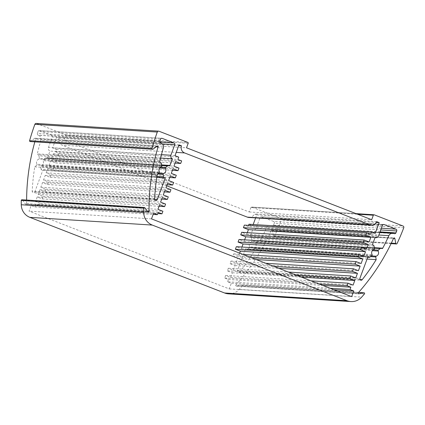 <?xml version="1.0" encoding="UTF-8"?>
<svg xmlns="http://www.w3.org/2000/svg" width="425" height="425" viewBox="0 0 425 425"><rect width="100%" height="100%" fill="white"/><g stroke="black" fill="none" stroke-linecap="round" stroke-linejoin="round"><path stroke-width="0.32" stroke-dasharray="2.12 1.59" d="M391.313 243.137L273.365 235.7A0.685 0.669 93.6 0 0 274.624 235.854A219.794 214.248 93.6 0 0 281.318 220.049A1.376 1.339 93.6 0 0 280.548 218.269L251.781 207.097A0.685 0.669 93.6 0 0 250.915 207.496L249.241 211.99L64.09 140.075L65.763 135.575A0.685 0.669 93.6 0 0 65.376 134.688L36.603 123.516A1.376 1.339 93.6 0 0 36.215 123.431M64.09 140.075L186.517 147.794M249.241 211.99L371.673 219.714M273.365 235.7L272.398 230.743L393.534 238.388M393.561 238.319L271.134 230.594A0.685 0.669 -86.4 0 1 272.398 230.743M271.134 230.594A214.301 208.893 -86.4 0 1 235.939 284.952L358.371 292.676M358.647 293.787L236.566 286.089A0.685 0.669 -86.4 0 1 235.939 284.952M236.566 286.089L241.395 285.079L358.557 292.469M228.496 293.85A13.738 13.393 93.6 0 0 239.211 289.414A219.794 214.248 93.6 0 0 242.032 286.206A0.685 0.669 93.6 0 0 241.395 285.079M144.883 207.756L22.456 200.037A0.685 0.669 93.6 0 0 21.962 199.761M22.456 200.037L25.41 204.069L147.842 211.793M147.454 211.268L26.616 203.644A0.685 0.669 -86.4 0 1 25.41 204.069M26.616 203.644A214.301 208.893 -86.4 0 1 26.61 200.053M34.845 141.849A214.301 208.893 -86.4 0 1 35.636 139.124L156.203 146.726M157.022 146.099L34.59 138.375A0.685 0.669 -86.4 0 1 35.636 139.124M34.59 138.375L30.648 141.419L153.08 149.143M30.202 141.557A0.685 0.669 93.6 0 0 30.648 141.419M163.306 148.038L40.874 140.314A4.122 4.016 93.6 0 0 38.468 135.267L160.894 142.991M40.874 140.314A208.803 203.532 93.6 0 0 37.315 153.866L159.742 161.59M161.399 163.561L38.967 155.837A1.376 1.339 93.6 0 0 37.857 154.7A0.685 0.669 -86.4 0 1 37.315 153.866M38.967 155.837L39.36 158.328L161.787 166.053M161.341 166.812L38.909 159.093A0.685 0.669 93.6 0 0 39.36 158.328M38.909 159.093A3.57 3.48 93.6 0 0 36.986 164.262L159.417 171.987M159.258 172.863L36.826 165.139A0.685 0.669 93.6 0 0 36.986 164.262M36.826 165.139L34.77 166.855A208.803 203.532 93.6 0 0 32.199 191.362L154.626 199.086M154.663 199.474L34.786 191.914A1.376 1.339 -86.4 0 1 32.199 191.362M34.786 191.914L42.872 170.165L165.304 177.889M156.91 176.428L41.044 169.118A1.376 1.339 93.6 0 0 42.84 170.181A8.24 8.032 93.6 0 0 42.872 170.165M41.044 169.118L40.657 166.627L157.872 174.016M158.748 173.283L41.103 165.862A0.685 0.669 93.6 0 0 40.657 166.627M41.103 165.862A3.57 3.48 93.6 0 0 43.026 160.692L159.662 168.05M160.528 167.216L43.185 159.816A0.685 0.669 93.6 0 0 43.026 160.692M43.185 159.816L45.098 158.217L161.712 165.575M161.606 164.9L47.51 157.702A0.685 0.669 -86.4 0 1 46.569 158.063A1.376 1.339 93.6 0 0 45.098 158.217M47.51 157.702L49.98 151.061A2.747 2.678 93.6 0 1 48.434 147.518L52.349 136.983L162.302 143.921M159.832 142.04L51.579 135.214A1.376 1.339 -86.4 0 1 52.349 136.983M51.579 135.214L39.796 130.634L161.431 138.311M160.48 139.198L38.048 131.474A1.376 1.339 -86.4 0 1 39.796 130.634M38.048 131.474A214.301 208.893 93.6 0 0 37.4 133.445L159.827 141.164M160.618 142.88L38.192 135.161A1.376 1.339 -86.4 0 1 37.4 133.445M38.192 135.161L38.468 135.267M374.074 246.171L251.648 238.446A1.376 1.339 93.6 0 0 250.644 237.331A0.685 0.669 -86.4 0 1 250.182 236.422L252.652 229.782A2.747 2.678 93.6 0 0 256.105 228.183L260.026 217.648A1.376 1.339 -86.4 0 1 261.752 216.851L383.392 224.522M251.648 238.446L252.036 240.938L374.467 248.662M374.016 249.427L251.589 241.703A0.685 0.669 93.6 0 0 252.036 240.938M251.589 241.703A3.57 3.48 93.6 0 0 249.666 246.872L372.093 254.596M371.933 255.473L249.507 247.748A0.685 0.669 93.6 0 0 249.666 246.872M249.507 247.748L247.594 249.347L370.021 257.072M359.996 279.565L239.748 271.984A1.376 1.339 -86.4 0 1 237.458 270.635L245.544 248.891A8.24 8.032 93.6 0 0 245.56 248.923A1.376 1.339 93.6 0 0 247.594 249.347M239.748 271.984A208.803 203.532 93.6 0 0 253.752 251.913L253.332 249.236L370.552 256.631M371.429 255.893L253.783 248.471A0.685 0.669 93.6 0 0 253.332 249.236M253.783 248.471A3.57 3.48 93.6 0 0 255.707 243.302L372.342 250.66M373.208 249.831L255.866 242.425A0.685 0.669 93.6 0 0 255.707 243.302M255.866 242.425L257.778 240.826L374.393 248.184M374.313 247.674L260.291 240.481A0.685 0.669 -86.4 0 1 259.346 240.731A1.376 1.339 93.6 0 0 257.778 240.826M260.291 240.481A208.803 203.532 93.6 0 0 266.443 227.928L378.866 235.02M393.948 233.516L271.522 225.792A4.122 4.016 93.6 0 0 266.443 227.928M271.522 225.792L394.225 233.623M380.035 231.875L273.503 225.154A1.376 1.339 -86.4 0 1 271.798 225.898M273.503 225.154A214.301 208.893 93.6 0 0 274.295 223.242L380.752 229.957M381.39 228.23L273.541 221.43A1.376 1.339 -86.4 0 1 274.295 223.242M273.541 221.43L261.752 216.851M158.206 212.373L35.774 204.648L39.53 206.109L40.487 203.538L35.482 201.593L37.203 196.972L42.208 198.916L43.159 196.345L38.154 194.4L39.876 189.773L44.88 191.718L45.836 189.152L40.832 187.207L42.553 182.58L47.557 184.524L48.514 181.953L43.509 180.009L45.231 175.387L50.235 177.331L51.186 174.76L46.182 172.816L47.903 168.194L52.907 170.133L53.863 167.567L48.859 165.623L50.58 160.995L55.585 162.94L56.541 160.374L51.537 158.429L53.258 153.802L58.257 155.747L59.213 153.175L55.463 151.72L56.323 149.409L52.567 147.948L56.583 137.158L59.086 138.13A5.493 5.355 93.6 0 0 62.178 145.212L176.21 152.405M35.774 204.648L34.919 206.964L31.163 205.503L29.059 211.156L229.229 288.91L231.333 283.257L227.577 281.796L330.124 288.267M239.668 253.13L238.669 255.818L233.665 253.874L232.714 256.445L237.718 258.389L235.997 263.011L230.993 261.067L230.037 263.638L235.041 265.582L233.32 270.21L228.315 268.265L227.359 270.831L232.363 272.776L230.642 277.403L225.643 275.458L224.687 278.03L228.438 279.485L227.577 281.796M241.937 247.031L241.347 248.625L236.343 246.681M244.614 239.838L244.024 241.427L239.02 239.488M247.292 232.645L246.697 234.233L241.692 232.289M370.552 234.276L248.126 226.552L244.37 225.096M248.126 226.552L248.567 225.362M248.981 224.241L252.737 225.702L375.163 233.421M248.896 217.478A5.493 5.355 93.6 0 0 254.246 213.934L256.748 214.907L255.637 217.903M253.178 224.506L252.737 225.702M166.658 185.794L62.178 145.212M59.086 138.13L178.718 145.674M376.678 221.659L254.246 213.934M252.652 229.782L375.078 237.506M160.586 158.036L49.98 151.061M367.976 256.61L245.544 248.891M56.323 149.409L178.75 157.128M174.999 155.672L52.567 147.948M55.463 151.72L177.889 159.444M228.438 279.485L322.846 285.441M333.875 289.723L231.333 283.257M31.163 205.503L153.595 213.228M34.919 206.964L153.149 214.423M229.229 288.91L351.661 296.629M224.687 278.03L319.095 283.985M39.53 206.109L157.76 213.568M179.01 144.877L56.583 137.158M256.748 214.907L376.311 222.45M59.213 153.175L181.645 160.9M34.77 166.855L157.202 174.579M253.752 251.913L367.062 259.064M151.491 218.88L29.059 211.156M48.859 165.623L171.291 173.347M50.58 160.995L173.007 168.72M53.863 167.567L176.295 175.291M52.907 170.133L169.74 177.507M47.903 168.194L170.335 175.913M46.182 172.816L168.613 180.54M51.186 174.76L173.618 182.484M50.235 177.331L167.067 184.7M45.231 175.387L167.657 183.111M43.509 180.009L165.936 187.733M48.514 181.953L170.94 189.678M47.557 184.524L164.39 191.893M42.553 182.58L164.98 190.304M40.832 187.207L163.264 194.926M45.836 189.152L168.268 196.871M44.88 191.718L161.712 199.091M39.876 189.773L162.308 197.498M38.154 194.4L160.586 202.125M43.159 196.345L165.591 204.069M42.208 198.916L159.04 206.284M37.203 196.972L159.63 204.691M35.482 201.593L157.909 209.318M40.487 203.538L162.913 211.262M58.257 155.747L175.095 163.115M53.258 153.802L175.684 161.527M51.537 158.429L173.963 166.148M56.541 160.374L178.968 168.093M55.585 162.94L172.417 170.308M238.669 255.818L361.101 263.543M233.665 253.874L243.116 254.469M232.714 256.445L251.196 257.608M237.718 258.389L256.201 259.553M235.997 263.011L358.424 270.736M230.993 261.067L265.747 263.261M230.037 263.638L273.833 266.401M235.041 265.582L278.832 268.345M233.32 270.21L355.752 277.929M228.315 268.265L288.378 272.053M227.359 270.831L296.464 275.193M232.363 272.776L301.468 277.137M230.642 277.403L353.074 285.127M225.643 275.458L311.01 280.845M246.697 234.233L369.128 241.958M244.024 241.427L366.451 249.151M241.347 248.625L363.779 256.344M188.19 143.299L65.763 135.575M65.376 134.688L187.802 142.412M374.207 214.816L251.781 207.097M250.915 207.496L357.526 214.221M161.447 154.647L48.434 147.518M382.452 225.372L260.026 217.648M256.105 228.183L378.537 235.907M160.289 162.424L37.857 154.7M259.346 240.731L381.772 248.455M42.84 170.181L165.267 177.905M250.182 236.422L372.608 244.147M373.076 245.055L250.644 237.331M367.96 256.647L245.56 248.923M46.569 158.063L169.001 165.787M237.458 270.635L359.885 278.359M364.459 293.925L242.032 286.206M239.211 289.414L361.638 297.139M274.624 235.854L397.056 243.578M403.75 227.773L281.318 220.049M280.548 218.269L402.98 225.994M159.035 131.24L36.603 123.516M251.584 207.055L356.038 213.642M383.791 224.485L261.364 216.766M382.091 248.561L259.664 240.837M253.433 229.957L375.036 237.623M379.828 232.438L270.348 225.532M39.403 130.549L161.829 138.274M156.745 177.491L42.282 170.266M272.186 225.983L394.618 233.708M258.708 240.518L374.335 247.812M246.665 249.656L367.721 257.29M169.272 165.867L46.84 158.143M46.028 157.909L161.654 165.203M155.879 200.52L33.447 192.796M238.622 272.489L361.053 280.213M25.904 204.34L148.33 212.064M35.036 138.237L157.468 145.961M236.39 286.099L358.822 293.824M271.782 230.196L394.214 237.92M241.57 285.063L358.572 292.442M391.074 243.631L273.982 236.247"/><path stroke-width="0.64" d="M156.203 146.726L158.063 146.843A0.685 0.669 93.6 0 0 157.022 146.099L153.08 149.143A0.685 0.669 -86.4 0 1 152.033 148.405A219.794 214.248 -86.4 0 1 157.303 132.048A1.376 1.339 -86.4 0 1 159.035 131.24L187.802 142.412A0.685 0.669 -86.4 0 1 188.19 143.299L186.517 147.794L371.673 219.714L373.347 215.22A0.685 0.669 -86.4 0 1 374.207 214.816L402.98 225.994A1.376 1.339 -86.4 0 1 403.75 227.773A219.794 214.248 -86.4 0 1 397.056 243.578A0.685 0.669 -86.4 0 1 395.797 243.419L391.313 243.137M158.063 146.843A214.301 208.893 93.6 0 0 149.042 211.368L147.454 211.268M358.557 292.469L363.827 292.798A0.685 0.669 -86.4 0 1 364.459 293.925A219.794 214.248 -86.4 0 1 361.638 297.139A13.738 13.393 -86.4 0 1 350.928 301.569A13.738 13.393 -86.4 0 1 347.013 300.709L152.315 225.08A13.738 13.393 -86.4 0 1 143.703 212.484A219.794 214.248 -86.4 0 1 143.682 208.17A0.685 0.669 -86.4 0 1 144.883 207.756L147.842 211.793A0.685 0.669 93.6 0 0 149.042 211.368M363.827 292.798L358.647 293.787M393.534 238.388L394.825 238.468A0.685 0.669 93.6 0 0 393.561 238.319A214.301 208.893 93.6 0 1 358.371 292.676A0.685 0.669 93.6 0 0 358.998 293.813M394.825 238.468L395.797 243.419M176.21 152.405L184.604 152.936A5.493 5.355 -86.4 0 1 181.512 145.849L179.01 144.877L174.999 155.672L178.75 157.128L177.889 159.444L181.645 160.9L180.689 163.471L175.684 161.527L173.963 166.148L178.968 168.093L178.011 170.664L173.007 168.72L171.291 173.347L176.295 175.291L175.339 177.857L170.335 175.913L168.613 180.54L173.618 182.484L172.662 185.05L167.657 183.111L165.936 187.733L170.94 189.678L169.984 192.249L164.98 190.304L163.264 194.926L168.268 196.871L167.312 199.442L162.308 197.498L160.586 202.125L165.591 204.069L164.634 206.635L159.63 204.691L157.909 209.318L162.913 211.262L161.957 213.833L158.206 212.373L157.346 214.683L153.595 213.228L151.491 218.88L351.661 296.629L353.759 290.976L333.875 289.723M184.604 152.936L369.761 224.852L247.334 217.133A5.493 5.355 93.6 0 0 248.896 217.478L371.328 225.197A5.493 5.355 -86.4 0 1 369.761 224.852M376.311 222.45L379.18 222.631L376.678 221.659A5.493 5.355 -86.4 0 1 371.328 225.197M379.18 222.631L375.163 233.421L371.413 231.965L370.552 234.276L366.802 232.82L365.845 235.386L370.85 237.331L369.128 241.958L364.124 240.013L363.168 242.585L368.172 244.529L366.451 249.151L361.447 247.207L360.49 249.778L365.495 251.722L363.779 256.344L358.774 254.405L357.818 256.971L362.822 258.915L361.101 263.543L356.097 261.598L355.141 264.164L360.145 266.108L358.424 270.736L353.419 268.791L352.463 271.363L357.467 273.307L355.752 277.929L350.747 275.984L349.791 278.556L354.795 280.5L353.074 285.127L348.07 283.183L347.113 285.749L350.869 287.21L350.009 289.521L353.759 290.976M161.431 138.311L162.222 138.359A1.376 1.339 93.6 0 0 160.48 139.198A214.301 208.893 -86.4 0 0 159.827 141.164A1.376 1.339 93.6 0 0 160.618 142.88L160.894 142.991A4.122 4.016 -86.4 0 1 163.306 148.038A208.803 203.532 -86.4 0 0 159.742 161.59A0.685 0.669 93.6 0 0 160.289 162.424A1.376 1.339 -86.4 0 1 161.399 163.561L161.787 166.053A0.685 0.669 -86.4 0 1 161.341 166.812A3.57 3.48 -86.4 0 0 159.417 171.987A0.685 0.669 -86.4 0 1 159.258 172.863L157.202 174.579A208.803 203.532 -86.4 0 0 154.626 199.086A1.376 1.339 93.6 0 0 157.218 199.633L154.663 199.474M162.222 138.359L174.006 142.938L159.832 142.04M162.302 143.921L174.781 144.707A1.376 1.339 93.6 0 0 174.006 142.938M174.781 144.707L170.861 155.242L161.447 154.647M161.712 165.575L167.53 165.941A1.376 1.339 -86.4 0 1 169.001 165.787A0.685 0.669 93.6 0 0 169.942 165.421L172.407 158.785A2.747 2.678 -86.4 0 1 170.861 155.242M167.53 165.941L165.617 167.54L160.528 167.216M159.662 168.05L165.458 168.417A0.685 0.669 -86.4 0 1 165.617 167.54M165.458 168.417A3.57 3.48 -86.4 0 1 163.535 173.586L158.748 173.283M157.872 174.016L163.083 174.346A0.685 0.669 -86.4 0 1 163.535 173.586M163.083 174.346L163.471 176.843L156.91 176.428M157.218 199.633L165.304 177.889A8.24 8.032 93.6 0 1 165.267 177.905A1.376 1.339 -86.4 0 1 163.471 176.843M383.392 224.522L384.184 224.575A1.376 1.339 93.6 0 0 382.452 225.372L378.537 235.907A2.747 2.678 -86.4 0 1 375.078 237.506L372.608 244.147A0.685 0.669 93.6 0 0 373.076 245.055A1.376 1.339 -86.4 0 1 374.074 246.171L374.467 248.662A0.685 0.669 -86.4 0 1 374.016 249.427A3.57 3.48 -86.4 0 0 372.093 254.596A0.685 0.669 -86.4 0 1 371.933 255.473L370.021 257.072A1.376 1.339 -86.4 0 1 367.992 256.647L367.96 256.647M384.184 224.575L395.967 229.149L381.39 228.23M380.752 229.957L396.727 230.961A1.376 1.339 93.6 0 0 395.967 229.149M396.727 230.961A214.301 208.893 -86.4 0 1 395.935 232.873L380.035 231.875M378.866 235.02L388.87 235.652A4.122 4.016 -86.4 0 1 393.948 233.516L394.225 233.623A1.376 1.339 93.6 0 0 395.935 232.873M388.87 235.652A208.803 203.532 -86.4 0 1 382.723 248.2L374.313 247.674M374.393 248.184L380.205 248.551A1.376 1.339 -86.4 0 1 381.772 248.455A0.685 0.669 93.6 0 0 382.723 248.2M380.205 248.551L378.293 250.15L373.208 249.831M372.342 250.66L378.133 251.026A0.685 0.669 -86.4 0 1 378.293 250.15M378.133 251.026A3.57 3.48 -86.4 0 1 376.21 256.195L371.429 255.893M370.552 256.631L375.764 256.955A0.685 0.669 -86.4 0 1 376.21 256.195M375.764 256.955L376.178 259.638A208.803 203.532 -86.4 0 1 362.18 279.703L359.996 279.565M367.992 256.647A8.24 8.032 93.6 0 1 367.976 256.61L359.885 278.359A1.376 1.339 93.6 0 0 362.18 279.703M144.394 207.485L21.962 199.761A0.685 0.669 93.6 0 0 21.25 200.446A219.794 214.248 93.6 0 0 21.271 204.76A13.738 13.393 93.6 0 0 29.883 217.361L224.586 292.984A13.738 13.393 93.6 0 0 228.496 293.85L350.928 301.569M26.61 200.053A214.301 208.893 -86.4 0 1 34.845 141.849M158.642 131.15L36.215 123.431A1.376 1.339 93.6 0 0 34.871 124.323A219.794 214.248 93.6 0 0 29.601 140.68A0.685 0.669 93.6 0 0 30.202 141.557L152.633 149.281M358.774 254.405L236.343 246.681L235.386 249.252L240.391 251.191L239.668 253.13M361.447 247.207L239.02 239.488L238.064 242.053L243.068 243.998L241.937 247.031M364.124 240.013L241.692 232.289L240.741 234.86L245.746 236.805L244.614 239.838M366.802 232.82L244.37 225.096L243.413 227.667L248.418 229.612L247.292 232.645M248.567 225.362L248.981 224.241L371.413 231.965M255.637 217.903L253.178 224.506M247.334 217.133L166.658 185.794M178.718 145.674L181.512 145.849M172.407 158.785L160.586 158.036M322.846 285.441L350.869 287.21M330.124 288.267L350.009 289.521M153.149 214.423L157.346 214.683M319.095 283.985L347.113 285.749M157.76 213.568L161.957 213.833M367.062 259.064L376.178 259.638M169.74 177.507L175.339 177.857M167.067 184.7L172.662 185.05M164.39 191.893L169.984 192.249M161.712 199.091L167.312 199.442M159.04 206.284L164.634 206.635M175.095 163.115L180.689 163.471M172.417 170.308L178.011 170.664M235.386 249.252L357.818 256.971M240.391 251.191L362.822 258.915M243.116 254.469L356.097 261.598M251.196 257.608L355.141 264.164M256.201 259.553L360.145 266.108M265.747 263.261L353.419 268.791M273.833 266.401L352.463 271.363M278.832 268.345L357.467 273.307M288.378 272.053L350.747 275.984M296.464 275.193L349.791 278.556M301.468 277.137L354.795 280.5M311.01 280.845L348.07 283.183M243.413 227.667L365.845 235.386M248.418 229.612L370.85 237.331M240.741 234.86L363.168 242.585M245.746 236.805L368.172 244.529M238.064 242.053L360.49 249.778M243.068 243.998L365.495 251.722M357.526 214.221L373.347 215.22M169.942 165.421L161.606 164.9M21.25 200.446L143.682 208.17M143.703 212.484L21.271 204.76M152.033 148.405L29.601 140.68M34.871 124.323L157.303 132.048M29.883 217.361L152.315 225.08M347.013 300.709L224.586 292.984M356.038 213.642L374.016 214.774M375.036 237.623L375.859 237.676M392.774 233.256L379.828 232.438M164.709 177.99L156.745 177.491M374.335 247.812L381.135 248.242M367.721 257.29L369.091 257.38M161.654 165.203L168.459 165.633M358.572 292.442L364.002 292.788M396.408 243.966L391.074 243.631"/></g></svg>
